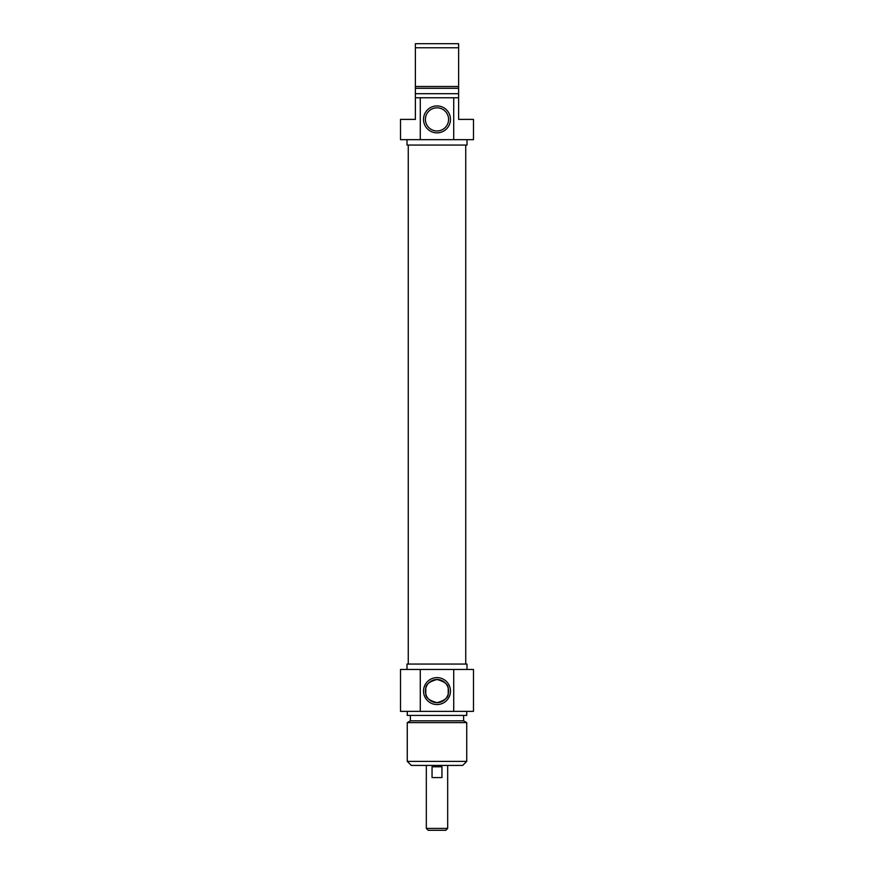 <?xml version="1.0" encoding="UTF-8"?>
<svg xmlns="http://www.w3.org/2000/svg" width="874" height="874" viewBox="0 0 874 874"><rect width="100%" height="100%" fill="white"/><g stroke="black" fill="none" stroke-linecap="round" stroke-linejoin="round"><path stroke-width="1.31" d="M458.621 97.757L453.715 97.757L453.715 139.665L473.489 139.665L473.489 119.388L458.621 119.388L458.621 43.7L415.379 43.7L415.379 119.388L400.511 119.388L400.511 139.665L420.285 139.665L420.285 97.757L415.379 97.757M415.379 47.753L458.621 47.753M458.621 86.504L415.379 86.504M458.621 88.296L415.379 88.296M458.621 93.704L415.379 93.704M453.715 97.757L420.285 97.757M425.419 119.388A11.581 11.581 0 0 1 442.79 109.359A11.581 11.581 0 0 1 442.79 129.418A11.581 11.581 0 0 1 425.419 119.388M423.529 119.388A13.471 13.471 0 0 0 443.73 131.056A13.471 13.471 0 0 0 443.73 107.721A13.471 13.471 0 0 0 423.529 119.388M420.285 139.665L453.715 139.665M467 139.665L467 145.062L407 145.062L407 139.665M465.744 664.065L465.744 145.062M426.326 828.41L428.216 830.3L445.784 830.3L447.674 828.41L426.326 828.41L426.326 765.427M447.674 828.41L447.674 765.427M432.051 766.782L441.949 766.782L441.949 777.587L432.051 777.587L432.051 766.782M448.22 688.231C448.154 684.408 444.418 681.501 437 679.513C429.582 681.501 425.846 684.408 425.78 688.231L425.78 693.956C425.846 697.78 429.582 700.686 437 702.663C444.418 700.686 448.154 697.78 448.22 693.956L448.22 688.231L448.22 693.956M407.262 761.374L411.315 765.427L462.685 765.427L466.738 761.374L407.262 761.374L407.262 722.623L466.738 722.623L466.738 761.374M448.581 691.094A11.581 11.581 0 0 1 431.21 701.112A11.581 11.581 0 0 1 431.21 681.064A11.581 11.581 0 0 1 448.581 691.094M450.471 691.094A13.471 13.471 0 0 0 430.27 679.426A13.471 13.471 0 0 0 430.27 702.751A13.471 13.471 0 0 0 450.471 691.094M453.715 669.462L400.511 669.462L400.511 711.36L473.489 711.36L473.489 669.462L453.715 669.462L453.715 711.36M420.285 711.36L420.285 669.462M407 669.462L407 664.065L467 664.065L467 669.462M407.262 722.623L410.376 720.821L463.624 720.821L466.738 722.623M407.262 711.36L407.262 715.424L466.738 715.424L466.738 711.36M408.256 664.065L408.256 145.062M425.78 688.231L425.78 693.956M463.624 720.821L463.624 715.424M410.376 720.821L410.376 715.424"/></g></svg>
